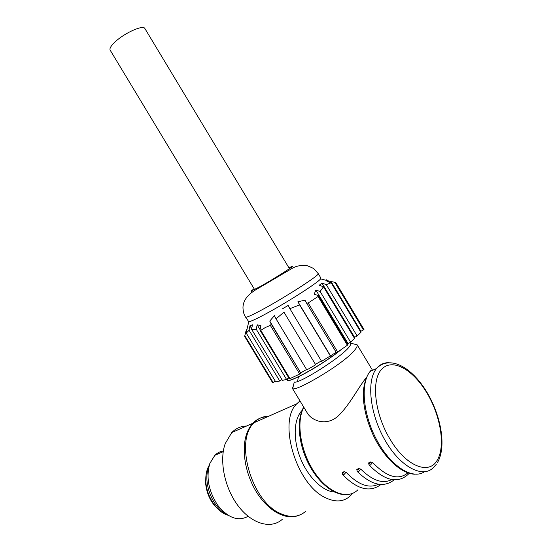 <?xml version="1.0" encoding="UTF-8"?>
<svg xmlns="http://www.w3.org/2000/svg" width="552" height="552" viewBox="0 0 552 552"><rect width="100%" height="100%" fill="white"/><g stroke="black" fill="none" stroke-linecap="round" stroke-linejoin="round"><path stroke-width="0.83" d="M288.903 267.775L292.429 266.292C293.195 266.685 273.364 279.188 260.44 286.433L251.119 291.077L254.086 288.717M144.948 28.635L144.81 28.407C143.023 24.723 124.752 32.858 115.375 41.648C110.973 45.747 109.255 48.617 110.227 50.26L254.624 289.607M245.647 317.207L248.779 321.733C250.656 321.547 255.99 319.111 264.774 314.426C285.867 303.227 318.38 282.445 320.595 278.85L320.864 278.015M244.881 335.761L273.143 382.529L272.598 382.653L244.646 336.403L245.84 331.566L247.137 328.75L246.24 333.084L249.097 330.282L249.939 325.811L252.443 324.817L251.602 329.316L256.259 329.254L257.17 324.804L260.93 325.728L259.957 330.089L260.785 330.344L289.938 378.631L289.351 378.769L259.957 330.089M270.314 325.356L271.26 324.162L300.943 373.345L299.708 374.063L270.314 325.356L265.326 327.522L260.785 330.344M346.049 472.243L343.848 474.748L342.544 474.534L342.199 472.622L342.661 472.236L344.131 471.698L346.049 472.243C358.186 484.849 368.998 488.844 378.472 484.221M357.234 471.463L356.799 469.579L357.289 469.152L358.8 468.6L360.753 469.103C372.565 480.702 382.909 484.187 391.782 479.557M368.998 464.846L368.632 462.949L369.129 462.521L370.668 461.955L372.641 462.507C386.738 477.121 398.482 480.578 407.859 472.871M366.259 377.692C358.593 386.966 349.609 405.085 338.224 415.953C325.915 427.075 311.073 420.203 307.084 412.661L292.463 388.442M372.227 369.785L357.185 344.855C357.523 346.097 356.475 348.098 354.039 350.858C342.054 365.093 295.21 392.023 292.677 388.594L292.353 388.263L293.229 386.317M288.137 378.472L287.468 379.528L287.861 379.624M287.426 380.114C287.171 384.013 322.271 365.362 341.426 349.388M339.963 350.41C321.568 365.314 290.083 382.294 287.702 380.293L287.344 379.976L288.082 378.361M372.641 462.507L370.399 465.074L368.991 464.839M360.753 469.103L358.607 471.705L357.227 471.456M352.562 493.391L350.32 495.889C343.834 501.858 335.65 502.513 325.777 497.863C296.362 484.987 277.628 421.411 296.721 403.843L299.984 400.897M268.776 416.201C263.104 416.263 258.226 418.416 254.141 422.673C234.248 440.289 251.291 501.685 280.72 513.643C290.593 517.983 298.929 517.189 305.725 511.262M226.355 514.119C212.299 507.447 202.75 482.082 208.608 467.578L208.78 467.109M267.492 416.767C261.82 416.829 256.942 418.989 252.85 423.246C250.139 426.137 248.027 429.836 246.509 434.348C241.183 450.087 245.398 474.727 257.06 492.977C268.693 511.262 285.97 520.391 298.149 515.582M246.571 426.02C240.865 426.144 235.925 428.331 231.75 432.575L225.216 443.608C219.054 460.665 224.533 488.065 238.298 506.06C252.002 524.152 271.129 529.375 282.272 519.349M248.103 516.299C238.25 521.702 228.155 518.066 217.805 505.384C208.539 491.128 205.889 477.149 209.843 463.445L214.866 455.276C217.315 452.881 220.144 451.432 223.353 450.922M209.27 465.212C206.972 468.993 205.806 473.678 205.765 479.267L205.792 480.702C206.117 494.406 215.038 509.724 225.306 514.216L227.976 515.23M205.482 480.668L205.51 481.986C206.42 493.902 211.043 503.341 219.372 510.303M302.068 410.453L301.647 410.909C293.685 419.568 292.912 439.606 300.474 458.36C307.988 477.135 322.692 491.425 334.671 492.06M390.078 439.233L390.285 439.578C405.685 465.798 428.345 475.134 436.88 460.789C445.899 447.127 440.765 415.863 426.758 392.713C412.882 369.405 392.272 357.827 381.811 369.178C371.006 379.693 374.401 413.607 390.078 439.233M297.562 381.404L298.418 376.816M292.677 388.594L294.285 381.984C297.735 385.248 354.46 349.402 350.513 343.102L357.185 344.855M344.131 471.698C343.496 473.326 343.006 473.512 342.661 472.236M358.8 468.6C358.22 470.29 357.717 470.47 357.289 469.152M370.668 461.955C370.04 463.618 369.529 463.811 369.129 462.521M283.976 312.184L315.689 364.782L306.829 369.923L276.021 318.842L283.976 312.184L315.689 364.782M321.347 360.918L315.64 364.23M282.293 308.913L288.172 305.435L289.876 308.692L299.605 304.89L297.921 301.737L305.008 300.212L306.65 303.248L308.175 302.986L337.686 351.997L336.437 352.721L306.65 303.248M357.13 335.975L326.246 284.611L331.179 282.81L360.946 332.338L357.13 335.975L354.073 337.645M354.529 337.21L321.995 283.114L326.246 284.611M318.38 295.555L347.946 344.703L347.387 345.241L318.055 296.5L318.38 295.555L314.185 294.223L315.875 290.041L320.119 291.477L323.479 286.764L319.208 285.26L321.995 283.114M249.939 325.811L251.705 328.737M288.799 377.858L286.557 379.417L282.438 380.369L251.602 329.316M323.479 286.764L354.543 338.431L350.61 342.171L347.463 343.91M336.175 352.293L321.602 361.346L289.876 308.692M249.097 330.282L279.74 380.997L275.752 381.922L246.24 333.084M281.913 379.5L279.74 380.997M286.557 379.417L256.259 329.254M320.119 291.477L350.61 342.171M330.496 356.178L299.605 304.89M271.26 324.162L269.762 321.064L274.427 315.647L276.021 318.842M260.061 329.599L257.17 324.804M315.875 290.041L347.981 343.42M330.4 355.654L297.921 301.737M326.453 279.802L326.867 280.499M331.179 282.81L327.012 281.43L329.606 281.216L335.768 282.5L363.982 329.454L360.484 331.566M269.762 321.064L300.943 373.345M306.574 369.502L300.957 372.766M360.884 331.186L330.855 281.223M245.84 331.566L246.371 332.449M363.457 329.951L334.94 282.486M275.248 381.08L273.143 382.529M363.982 329.454L335.768 282.5M318.055 296.5L308.175 302.986M289.938 378.631L299.708 374.063M337.686 351.997L347.387 345.241M318.242 273.661L314.205 269.086C313.853 268.507 311.383 267.334 306.788 265.553C302.027 265.063 297.659 265.712 293.685 267.492L259.281 287.73C252.671 291.442 243.039 297.3 242.97 307.802C243.177 311.914 244.046 315.013 245.585 317.103C246.019 317.883 251.484 315.454 261.993 309.81C285.011 297.459 320.119 274.813 318.242 273.661L320.933 278.139M303.814 407.245C295.996 421.687 300.267 450.832 314.047 471.698C327.729 492.688 347.429 500.271 357.765 489.914M436.266 464.404L433.865 467.096C423.418 478.908 400.793 467.523 385.379 440.869C369.84 414.366 366.286 380.79 376.492 368.563L377.416 367.487C380.438 364.306 384.095 362.698 388.394 362.664M424.267 471.856C412.385 479.985 390.671 466.129 376.788 440.096C362.788 414.172 360.304 383.116 370.123 371.379L371.054 370.302M248.779 321.733L247.082 328.84M292.429 266.292L293.271 267.692M409.246 473.312C398.503 484.152 385.13 481.372 369.115 464.977M394.135 479.847C383.812 488.016 371.565 485.27 357.385 471.615M380.97 484.49C369.999 492.77 357.234 489.493 342.668 474.672M414.966 474.216C401.435 474.085 383.861 457.787 373.145 435.038C367.094 421.652 363.802 408.735 363.264 396.281C363.009 388.38 365.176 377.575 370.123 371.379L376.492 368.563L377.637 367.397C390.906 355.661 411.571 367.515 426.165 390.947C440.613 414.421 447.092 446.354 437.336 462.831M296.721 403.843L254.141 422.673M252.85 423.246L231.75 432.575M223.229 451.702L214.866 455.276M205.51 481.986L205.792 480.702M287.702 380.293L288.185 378.286M303.71 407.072C296.617 419.465 298.17 442.021 307.471 461.575C316.786 481.144 332.58 494.778 345.448 494.682M251.119 291.077L251.926 292.415M320.595 278.85L329.606 281.216M144.81 28.407L289.441 268.665"/></g></svg>
